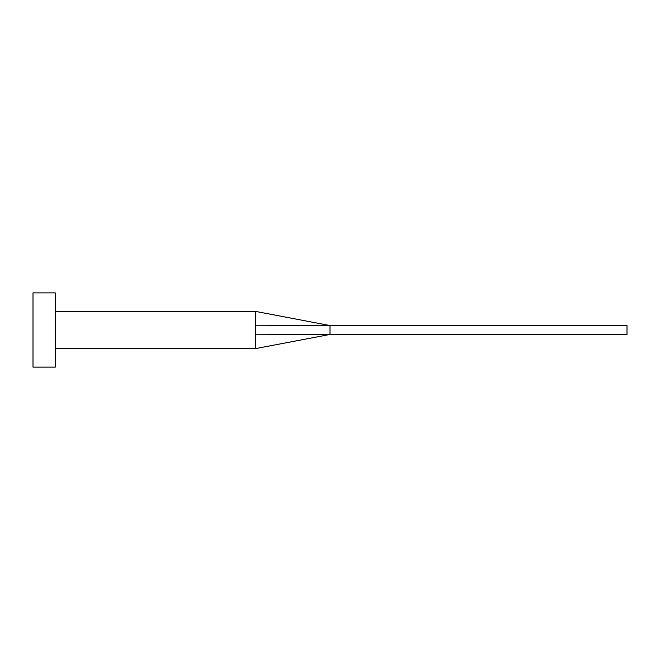 <?xml version="1.0" encoding="UTF-8"?>
<svg xmlns="http://www.w3.org/2000/svg" width="660" height="660" viewBox="0 0 660 660"><rect width="100%" height="100%" fill="white"/><g stroke="black" fill="none" stroke-linecap="round" stroke-linejoin="round"><path stroke-width="0.99" d="M255.75 330L255.75 348.562L255.75 334.785L330 334.455L330 325.545L255.75 325.215L255.75 330M55.275 330L55.275 367.125L33 367.125L33 292.875L55.275 292.875L55.275 330M55.275 311.438L255.75 311.438L255.75 325.215M255.75 311.438L330 325.545L627 325.545L627 334.455L330 334.455L255.75 348.562L55.275 348.562"/></g></svg>
